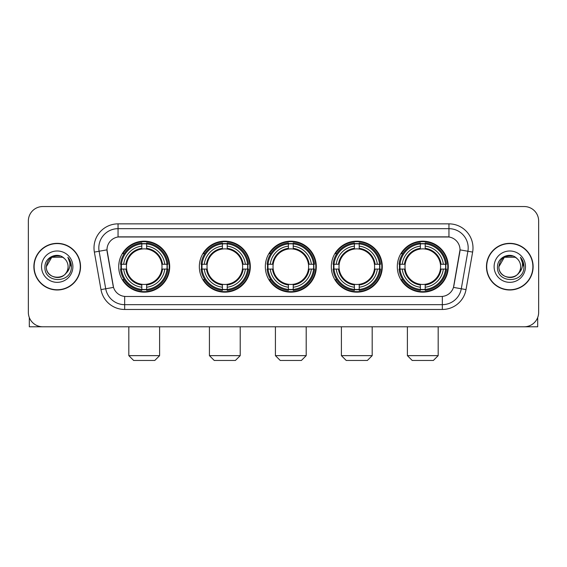 <?xml version="1.0" encoding="UTF-8"?>
<svg xmlns="http://www.w3.org/2000/svg" width="567" height="567" viewBox="0 0 567 567"><rect width="100%" height="100%" fill="white"/><g stroke="black" fill="none" stroke-linecap="round" stroke-linejoin="round"><path stroke-width="0.85" d="M397.297 266.667A25.494 25.494 0 0 0 422.784 292.154A25.494 25.494 0 0 0 448.277 266.667A25.494 25.494 0 0 0 422.784 241.173A25.494 25.494 0 0 0 397.297 266.667M199.329 266.667A25.494 25.494 0 0 0 224.823 292.154A25.494 25.494 0 0 0 250.316 266.667A25.494 25.494 0 0 0 224.823 241.173A25.494 25.494 0 0 0 199.329 266.667M265.321 266.667A25.494 25.494 0 0 0 290.807 292.154A25.494 25.494 0 0 0 316.301 266.667A25.494 25.494 0 0 0 290.807 241.173A25.494 25.494 0 0 0 265.321 266.667M331.305 266.667A25.494 25.494 0 0 0 356.799 292.154A25.494 25.494 0 0 0 382.293 266.667A25.494 25.494 0 0 0 356.799 241.173A25.494 25.494 0 0 0 331.305 266.667M118.723 266.667A25.494 25.494 0 0 0 144.216 292.154A25.494 25.494 0 0 0 169.703 266.667A25.494 25.494 0 0 0 144.216 241.173A25.494 25.494 0 0 0 118.723 266.667M106.986 249.834A12.984 12.984 0 0 0 107.184 252.088L113.124 285.754A12.984 12.984 0 0 0 125.909 296.484L441.091 296.484A12.984 12.984 0 0 0 453.876 285.754L459.816 252.088A12.984 12.984 0 0 0 447.03 236.85L119.97 236.85A12.984 12.984 0 0 0 106.986 249.834L107.128 247.907M121.012 269.07A23.325 23.325 0 0 1 121.012 264.265M333.594 269.07A23.325 23.325 0 0 1 333.594 264.265M267.61 269.07A23.325 23.325 0 0 1 267.61 264.265M201.618 269.07A23.325 23.325 0 0 1 201.618 264.265M399.586 269.07A23.325 23.325 0 0 1 399.586 264.265M33.878 266.667A23.325 23.325 0 0 0 57.21 289.992A23.325 23.325 0 0 0 80.535 266.667A23.325 23.325 0 0 0 57.21 243.342A23.325 23.325 0 0 0 33.878 266.667M486.465 266.667A23.325 23.325 0 0 0 509.79 289.992A23.325 23.325 0 0 0 533.122 266.667A23.325 23.325 0 0 0 509.79 243.342A23.325 23.325 0 0 0 486.465 266.667M118.049 223.859L118.049 236.992L448.951 236.992L448.951 228.671A19.235 19.235 0 0 1 467.895 251.252L461.283 288.766A19.235 19.235 0 0 1 442.338 304.663L124.662 304.663A19.235 19.235 0 0 1 105.717 288.766L99.105 251.252A19.235 19.235 0 0 1 118.049 228.671L448.951 228.671L448.951 223.859A24.048 24.048 0 0 1 472.63 252.088L466.017 289.602A24.048 24.048 0 0 1 442.338 309.469L124.662 309.469A24.048 24.048 0 0 1 100.983 289.602L94.37 252.088A24.048 24.048 0 0 1 118.049 223.859L448.951 223.859M441.091 296.484L125.909 296.484M472.63 252.088L460.014 249.863L453.48 287.391L466.017 289.602M100.983 289.602L113.52 287.391L106.986 249.863L99.105 251.252A19.235 19.235 0 0 1 98.814 247.907M453.876 285.754L453.798 286.165M113.202 286.165L113.124 285.754M538.65 220.974A14.43 14.43 0 0 0 524.22 206.544L42.78 206.544A14.43 14.43 0 0 0 28.35 220.974L28.35 312.36A14.43 14.43 0 0 0 42.78 326.783L524.22 326.783A14.43 14.43 0 0 0 538.65 312.36L538.65 220.974L538.65 312.36M28.35 220.974L28.35 312.36M524.22 206.544L42.78 206.544M42.78 326.783L524.22 326.783M80.294 266.667A23.084 23.084 0 0 0 57.21 243.583A23.084 23.084 0 0 0 34.119 266.667A23.084 23.084 0 0 0 57.21 289.751A23.084 23.084 0 0 0 80.294 266.667M62.639 257.255L64.326 258.453A10.872 10.872 0 0 1 68.075 266.667C68.742 280.686 45.672 280.686 46.338 266.667L51.774 257.255L62.639 257.255L64.326 258.453C57.657 251.465 44.814 257.22 44.935 266.667C43.716 283.443 70.918 283.883 71.357 267.482L71.385 266.667C71.343 263.102 70.159 259.969 67.827 257.276C69.599 260.182 70.223 263.315 69.698 266.667C69.188 269.516 67.806 271.848 65.538 273.648A10.872 10.872 0 0 0 68.075 266.667C68.742 280.686 45.672 280.686 46.338 266.667C47.394 258.857 51.873 255.334 59.776 256.107M65.538 273.648C59.769 281.452 45.771 276.462 46.338 266.667M41.526 266.667A15.678 15.678 0 0 0 57.21 282.345A15.678 15.678 0 0 0 72.888 266.667A15.678 15.678 0 0 0 57.21 250.99A15.678 15.678 0 0 0 41.526 266.667M67.934 257.397L71.378 267.078M29.314 317.541L29.314 326.783L85.107 326.783M532.881 266.667A23.084 23.084 0 0 0 509.79 243.583A23.084 23.084 0 0 0 486.706 266.667A23.084 23.084 0 0 0 509.79 289.751A23.084 23.084 0 0 0 532.881 266.667M516.913 258.453A10.872 10.872 0 0 1 520.662 266.667C521.328 280.686 498.258 280.686 498.925 266.667L504.361 257.255L515.226 257.255L516.913 258.453C510.243 251.465 497.401 257.22 497.521 266.667C496.295 283.443 523.504 283.883 523.943 267.482L523.965 266.667C523.929 263.102 522.739 259.969 520.407 257.276C522.186 260.182 522.809 263.315 522.285 266.667C521.775 269.516 520.386 271.848 518.125 273.648A10.872 10.872 0 0 0 520.662 266.667C521.328 280.686 498.258 280.686 498.925 266.667C499.981 258.857 504.46 255.334 512.362 256.107M518.125 273.648C512.348 281.452 498.358 276.462 498.925 266.667M494.112 266.667A15.678 15.678 0 0 0 509.79 282.345A15.678 15.678 0 0 0 525.474 266.667A15.678 15.678 0 0 0 509.79 250.99A15.678 15.678 0 0 0 494.112 266.667M520.513 257.397L523.965 267.078M154.798 360.456L133.635 360.456L128.822 355.644L159.603 355.644L154.798 360.456M161.843 269.07A17.797 17.797 0 0 0 146.619 249.033L146.619 249.033A17.797 17.797 0 0 0 126.583 269.07A17.797 17.797 0 0 0 161.843 269.07L162.559 269.07L161.843 269.07A17.797 17.797 0 0 1 146.619 284.301L146.619 287.207A20.681 20.681 0 0 0 164.756 269.07L167.945 269.07A23.857 23.857 0 0 1 146.619 290.403L146.619 289.432A22.893 22.893 0 0 0 166.981 269.07M121.494 269.07A22.843 22.843 0 0 1 121.494 264.265M146.619 243.945A22.843 22.843 0 0 0 141.807 243.945M166.932 264.265A22.843 22.843 0 0 1 166.932 269.07M167.945 264.265A23.857 23.857 0 0 0 146.619 242.931L146.619 243.902A22.893 22.893 0 0 1 166.981 264.265L167.945 264.265M120.48 269.07A23.857 23.857 0 0 0 141.807 290.403L141.807 289.432A22.893 22.893 0 0 1 121.444 269.07L120.48 269.07M166.981 264.265L164.756 264.265A20.681 20.681 0 0 0 146.619 246.128L146.619 243.902M146.619 289.432L146.619 287.207M121.444 269.07L123.67 269.07A20.681 20.681 0 0 0 141.807 287.207L141.807 289.432M146.619 246.128L146.619 248.325A18.498 18.498 0 0 1 162.559 264.265L164.756 264.265M164.756 269.07L162.559 269.07A18.498 18.498 0 0 1 146.619 285.01M141.807 287.207L141.807 284.301A17.797 17.797 0 0 1 126.583 269.07L123.67 269.07M161.843 264.265L162.559 264.265M146.619 289.383A22.843 22.843 0 0 1 141.807 289.383M141.807 242.931A23.857 23.857 0 0 0 120.48 264.265L121.444 264.265A22.893 22.893 0 0 1 141.807 243.902L141.807 242.931M141.807 243.902L141.807 246.128A20.681 20.681 0 0 0 123.67 264.265L121.444 264.265M141.807 249.005L141.807 246.128M123.67 264.265L125.874 264.265A18.498 18.498 0 0 1 141.807 248.325M141.807 284.301L141.807 285.01A18.498 18.498 0 0 1 125.874 269.07M124.201 253.683L122.841 253.683A25.012 25.012 0 0 1 169.221 266.667A25.012 25.012 0 0 1 122.841 279.651L124.201 279.651M235.404 360.456L214.241 360.456L209.429 355.644L240.217 355.644L235.404 360.456M242.456 269.07A17.797 17.797 0 0 0 227.225 249.033L227.225 249.033A17.797 17.797 0 0 0 207.189 269.07A17.797 17.797 0 0 0 242.456 269.07L243.165 269.07L242.456 269.07A17.797 17.797 0 0 1 227.225 284.301L227.225 287.207A20.681 20.681 0 0 0 245.362 269.07L248.559 269.07A23.857 23.857 0 0 1 227.225 290.403L227.225 289.432A22.893 22.893 0 0 0 247.588 269.07M202.107 269.07A22.843 22.843 0 0 1 202.107 264.265M227.225 243.945A22.843 22.843 0 0 0 222.42 243.945M247.538 264.265A22.843 22.843 0 0 1 247.538 269.07M248.559 264.265A23.857 23.857 0 0 0 227.225 242.931L227.225 243.902A22.893 22.893 0 0 1 247.588 264.265L248.559 264.265M201.087 269.07A23.857 23.857 0 0 0 222.42 290.403L222.42 289.432A22.893 22.893 0 0 1 202.058 269.07L201.087 269.07M247.588 264.265L245.362 264.265A20.681 20.681 0 0 0 227.225 246.128L227.225 243.902M227.225 289.432L227.225 287.207M202.058 269.07L204.283 269.07A20.681 20.681 0 0 0 222.42 287.207L222.42 289.432M227.225 246.128L227.225 248.325A18.498 18.498 0 0 1 243.165 264.265L245.362 264.265M245.362 269.07L243.165 269.07A18.498 18.498 0 0 1 227.225 285.01M222.42 287.207L222.42 284.301A17.797 17.797 0 0 1 207.189 269.07L204.283 269.07M242.456 264.265L243.165 264.265M227.225 289.383A22.843 22.843 0 0 1 222.42 289.383M222.42 242.931A23.857 23.857 0 0 0 201.087 264.265L202.058 264.265A22.893 22.893 0 0 1 222.42 243.902L222.42 242.931M222.42 243.902L222.42 246.128A20.681 20.681 0 0 0 204.283 264.265L202.058 264.265M222.42 249.005L222.42 246.128M204.283 264.265L206.48 264.265A18.498 18.498 0 0 1 222.42 248.325M222.42 284.301L222.42 285.01A18.498 18.498 0 0 1 206.48 269.07M204.815 253.683L203.447 253.683A25.012 25.012 0 0 1 249.834 266.667A25.012 25.012 0 0 1 203.447 279.651L204.815 279.651M301.389 360.456L280.233 360.456L275.42 355.644L306.201 355.644L301.389 360.456M308.441 269.07A17.797 17.797 0 0 0 293.217 249.033L293.217 249.033A17.797 17.797 0 0 0 273.181 269.07A17.797 17.797 0 0 0 308.441 269.07L309.157 269.07L308.441 269.07A17.797 17.797 0 0 1 293.217 284.301L293.217 287.207A20.681 20.681 0 0 0 311.354 269.07L314.543 269.07A23.857 23.857 0 0 1 293.217 290.403L293.217 289.432A22.893 22.893 0 0 0 313.579 269.07M268.092 269.07A22.843 22.843 0 0 1 268.092 264.265M293.217 243.945A22.843 22.843 0 0 0 288.405 243.945M313.53 264.265A22.843 22.843 0 0 1 313.53 269.07M314.543 264.265A23.857 23.857 0 0 0 293.217 242.931L293.217 243.902A22.893 22.893 0 0 1 313.579 264.265L314.543 264.265M267.078 269.07A23.857 23.857 0 0 0 288.405 290.403L288.405 289.432A22.893 22.893 0 0 1 268.042 269.07L267.078 269.07M313.579 264.265L311.354 264.265A20.681 20.681 0 0 0 293.217 246.128L293.217 243.902M293.217 289.432L293.217 287.207M268.042 269.07L270.268 269.07A20.681 20.681 0 0 0 288.405 287.207L288.405 289.432M293.217 246.128L293.217 248.325A18.498 18.498 0 0 1 309.157 264.265L311.354 264.265M311.354 269.07L309.157 269.07A18.498 18.498 0 0 1 293.217 285.01M288.405 287.207L288.405 284.301A17.797 17.797 0 0 1 273.181 269.07L270.268 269.07M308.441 264.265L309.157 264.265M293.217 289.383A22.843 22.843 0 0 1 288.405 289.383M288.405 242.931A23.857 23.857 0 0 0 267.078 264.265L268.042 264.265A22.893 22.893 0 0 1 288.405 243.902L288.405 242.931M288.405 243.902L288.405 246.128A20.681 20.681 0 0 0 270.268 264.265L268.042 264.265M288.405 249.005L288.405 246.128M270.268 264.265L272.465 264.265A18.498 18.498 0 0 1 288.405 248.325M288.405 284.301L288.405 285.01A18.498 18.498 0 0 1 272.465 269.07M270.799 253.683L269.438 253.683A25.012 25.012 0 0 1 315.819 266.667A25.012 25.012 0 0 1 269.438 279.651L270.799 279.651M367.381 360.456L346.217 360.456L341.405 355.644L372.186 355.644L367.381 360.456M374.433 269.07A17.797 17.797 0 0 0 359.202 249.033L359.202 249.033A17.797 17.797 0 0 0 339.165 269.07A17.797 17.797 0 0 0 374.433 269.07L375.141 269.07L374.433 269.07A17.797 17.797 0 0 1 359.202 284.301L359.202 287.207A20.681 20.681 0 0 0 377.338 269.07L380.535 269.07A23.857 23.857 0 0 1 359.202 290.403L359.202 289.432A22.893 22.893 0 0 0 379.564 269.07M334.076 269.07A22.843 22.843 0 0 1 334.076 264.265M359.202 243.945A22.843 22.843 0 0 0 354.396 243.945M379.514 264.265A22.843 22.843 0 0 1 379.514 269.07M380.535 264.265A23.857 23.857 0 0 0 359.202 242.931L359.202 243.902A22.893 22.893 0 0 1 379.564 264.265L380.535 264.265M333.063 269.07A23.857 23.857 0 0 0 354.396 290.403L354.396 289.432A22.893 22.893 0 0 1 334.034 269.07L333.063 269.07M379.564 264.265L377.338 264.265A20.681 20.681 0 0 0 359.202 246.128L359.202 243.902M359.202 289.432L359.202 287.207M334.034 269.07L336.259 269.07A20.681 20.681 0 0 0 354.396 287.207L354.396 289.432M359.202 246.128L359.202 248.325A18.498 18.498 0 0 1 375.141 264.265L377.338 264.265M377.338 269.07L375.141 269.07A18.498 18.498 0 0 1 359.202 285.01M354.396 287.207L354.396 284.301A17.797 17.797 0 0 1 339.165 269.07L336.259 269.07M374.433 264.265L375.141 264.265M359.202 289.383A22.843 22.843 0 0 1 354.396 289.383M354.396 242.931A23.857 23.857 0 0 0 333.063 264.265L334.034 264.265A22.893 22.893 0 0 1 354.396 243.902L354.396 242.931M354.396 243.902L354.396 246.128A20.681 20.681 0 0 0 336.259 264.265L334.034 264.265M354.396 249.005L354.396 246.128M336.259 264.265L338.456 264.265A18.498 18.498 0 0 1 354.396 248.325M354.396 284.301L354.396 285.01A18.498 18.498 0 0 1 338.456 269.07M336.784 253.683L335.423 253.683A25.012 25.012 0 0 1 381.811 266.667A25.012 25.012 0 0 1 335.423 279.651L336.784 279.651M433.365 360.456L412.202 360.456L407.397 355.644L438.178 355.644L433.365 360.456M440.417 269.07A17.797 17.797 0 0 0 425.193 249.033L425.193 249.033A17.797 17.797 0 0 0 405.157 269.07A17.797 17.797 0 0 0 440.417 269.07L441.126 269.07L440.417 269.07A17.797 17.797 0 0 1 425.193 284.301L425.193 287.207A20.681 20.681 0 0 0 443.33 269.07L446.52 269.07A23.857 23.857 0 0 1 425.193 290.403L425.193 289.432A22.893 22.893 0 0 0 445.556 269.07M400.068 269.07A22.843 22.843 0 0 1 400.068 264.265M425.193 243.945A22.843 22.843 0 0 0 420.381 243.945M445.506 264.265A22.843 22.843 0 0 1 445.506 269.07M446.52 264.265A23.857 23.857 0 0 0 425.193 242.931L425.193 243.902A22.893 22.893 0 0 1 445.556 264.265L446.52 264.265M399.055 269.07A23.857 23.857 0 0 0 420.381 290.403L420.381 289.432A22.893 22.893 0 0 1 400.018 269.07L399.055 269.07M445.556 264.265L443.33 264.265A20.681 20.681 0 0 0 425.193 246.128L425.193 243.902M425.193 289.432L425.193 287.207M400.018 269.07L402.244 269.07A20.681 20.681 0 0 0 420.381 287.207L420.381 289.432M425.193 246.128L425.193 248.325A18.498 18.498 0 0 1 441.126 264.265L443.33 264.265M443.33 269.07L441.126 269.07A18.498 18.498 0 0 1 425.193 285.01M420.381 287.207L420.381 284.301A17.797 17.797 0 0 1 405.157 269.07L402.244 269.07M440.417 264.265L441.126 264.265M425.193 289.383A22.843 22.843 0 0 1 420.381 289.383M420.381 242.931A23.857 23.857 0 0 0 399.055 264.265L400.018 264.265A22.893 22.893 0 0 1 420.381 243.902L420.381 242.931M420.381 243.902L420.381 246.128A20.681 20.681 0 0 0 402.244 264.265L400.018 264.265M420.381 249.005L420.381 246.128M402.244 264.265L404.441 264.265A18.498 18.498 0 0 1 420.381 248.325M420.381 284.301L420.381 285.01A18.498 18.498 0 0 1 404.441 269.07M402.776 253.683L401.415 253.683A25.012 25.012 0 0 1 447.795 266.667A25.012 25.012 0 0 1 401.415 279.651L402.776 279.651M537.686 317.541L537.686 326.783L481.893 326.783M442.338 296.428L442.338 309.469M124.662 309.469L124.662 296.428M94.37 252.088L99.105 251.252M141.807 289.602A23.063 23.063 0 0 0 146.619 289.602M167.152 269.07A23.063 23.063 0 0 0 167.152 264.265M146.619 243.732A23.063 23.063 0 0 0 141.807 243.732M222.42 289.602A23.063 23.063 0 0 0 227.225 289.602M247.758 269.07A23.063 23.063 0 0 0 247.758 264.265M227.225 243.732A23.063 23.063 0 0 0 222.42 243.732M288.405 289.602A23.063 23.063 0 0 0 293.217 289.602M313.742 269.07A23.063 23.063 0 0 0 313.742 264.265M293.217 243.732A23.063 23.063 0 0 0 288.405 243.732M354.396 289.602A23.063 23.063 0 0 0 359.202 289.602M379.734 269.07A23.063 23.063 0 0 0 379.734 264.265M359.202 243.732A23.063 23.063 0 0 0 354.396 243.732M420.381 289.602A23.063 23.063 0 0 0 425.193 289.602M445.719 269.07A23.063 23.063 0 0 0 445.719 264.265M425.193 243.732A23.063 23.063 0 0 0 420.381 243.732M159.603 326.783L159.603 355.644M128.822 326.783L128.822 355.644M240.217 326.783L240.217 355.644M209.429 326.783L209.429 355.644M306.201 326.783L306.201 355.644M275.42 326.783L275.42 355.644M372.186 326.783L372.186 355.644M341.405 326.783L341.405 355.644M438.178 326.783L438.178 355.644M407.397 326.783L407.397 355.644"/></g></svg>

